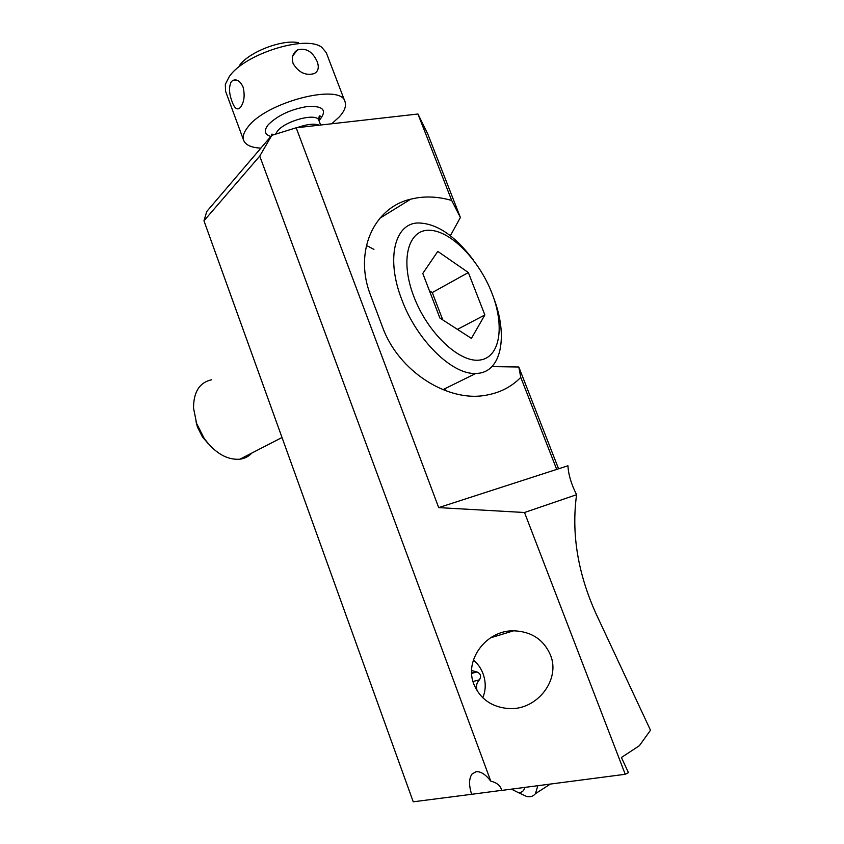 <?xml version="1.0" encoding="UTF-8"?>
<svg xmlns="http://www.w3.org/2000/svg" width="844" height="844" viewBox="0 0 844 844"><rect width="100%" height="100%" fill="white"/><g stroke="black" fill="none" stroke-linecap="round" stroke-linejoin="round"><path stroke-width="1.27" d="M476.027 771.722C480.721 771.279 485.648 774.433 490.786 781.164L259.741 156.087L203.963 220.811L413.233 801.8L471.648 794.299C468.779 785.31 468.895 778.579 471.996 774.096L476.027 771.722M501.705 790.353L471.648 794.299M524.504 512.508L438.69 507.613L567.949 465.761C568.371 474.486 571.251 484.129 576.589 494.7L524.504 512.508L625.235 774.286L501.716 790.417C500.587 785.743 496.947 782.662 490.786 781.164M438.69 507.613L296.181 127.792L271.81 135.335L259.741 156.087M550.383 654.86C561.081 679.779 536.562 711.154 507.866 708.506C491.377 706.871 480.046 698.779 473.885 684.231C463.915 659.987 486.376 630.183 513.606 630.806C531.298 631.439 543.557 639.457 550.383 654.86M271.81 135.335L206.769 211.475L203.963 220.811M625.235 774.286L628.442 772.629L621.406 757.49L639.351 745.727L650.492 730.239L596.054 613.778C577.771 573.203 571.282 533.503 576.589 494.7M556.702 469.401L520.769 377.373L518.807 367.003L558.57 468.8M520.769 377.373C511.622 386.752 500.175 392.682 486.45 395.129C447.921 402.799 398.273 371.223 382.501 326.976L370.664 295.516C353.52 251.945 373.649 207.613 410.733 199.163L417.094 197.855C428.362 196.146 439.903 197.021 451.709 200.482L417.959 114.014L296.181 127.792M445.136 388.599L445.041 390.519M491.957 366.602L518.807 367.003M450.369 235.74L460.391 217.467L427.919 134.354L417.959 114.014M460.391 217.467L451.709 200.482M366.401 245.404L373.934 249.37M473.378 660.082C477.693 663.584 480.922 668.131 483.063 673.744C486.028 682.142 485.933 690.149 482.779 697.766M477.176 690.898C475.837 686.351 476.575 682.669 479.403 679.842C481.534 676.244 480.711 673.628 476.944 671.972L471.617 670.558M260.891 148.122C251.501 147.679 245.773 145.147 243.705 140.505C242.302 136.791 243.705 132.297 247.914 127.022C266.282 101.829 341.567 82.754 345.048 101.807C346.473 106.091 344.542 111.144 339.235 116.968L331.671 123.783M231.214 81.836L232.691 80.486C236.753 78.798 240.213 80.992 243.083 87.08C245.055 95.33 244.222 102.04 240.582 107.199L239.39 108.391C236.658 109.973 234.199 107.663 232.016 101.48C228.998 93.515 228.735 86.974 231.214 81.836M345.048 101.807L326.227 52.56L321.786 47.317C306.003 34.604 244.285 53.984 229.283 76.614L225.337 84.263L225.517 91.12L243.705 140.505M317.186 61.623C319.296 67.478 318.283 71.466 314.158 73.607C305.644 75.886 298.639 72.542 293.142 63.574C291.359 57.497 292.805 52.95 297.457 49.944C305.971 47.591 312.544 51.484 317.186 61.623M298.27 42.633C282.086 39.288 249.581 51.758 239.78 65.041M537.85 785.701L535.434 793.676C533.376 796.24 530.496 797.19 526.804 796.536L518.701 792.78M524.82 787.399C523.86 791.271 521.529 792.927 517.815 792.368L511.475 789.14M196.008 421.652L197.507 427.201L202.454 436.949L208.215 443.627M251.966 452.975C248.727 456.477 244.686 458.566 239.844 459.22C226.994 460.107 215.104 453.154 204.174 438.363L196.631 423.509L193.54 408.148C193.529 391.922 199.553 382.459 211.622 379.758M493.476 297.373C508.573 336.186 501.515 373.375 475.847 373.428C452.553 375.063 416.778 340.448 401.797 299.631C385.866 258.886 394.623 223.607 417.78 222.974C436.337 223.059 454.916 235.487 473.516 260.247M413.803 296.455C399.718 259.878 408.211 229.167 429.628 230.264C450.854 230.834 479.075 259.984 491.873 293.026C504.944 326.048 500.218 357.613 479.782 360.061C459.569 363.057 427.57 333.063 413.803 296.455M439.903 318.051L422.781 273.445L437.793 251.396L468.346 272.538L484.857 314.97L471.406 338.391L439.903 318.051M429.385 290.663L432.276 292.562L468.346 272.538M432.276 292.562L442.773 319.908M457.437 329.371L484.857 314.97M471.648 673.269L476.47 671.972M472.999 681.509L479.403 679.842M318.652 119.605L320.287 116.124C319.254 115.195 318.789 116.63 318.884 120.407C317.186 112.452 285.694 120.47 277.465 131.073L275.534 134.185M318.926 120.513L320.351 119.046C327.039 110.058 322.935 105.848 308.049 106.407C291.064 109.129 277.781 115.259 268.181 124.796C263.644 130.683 264.541 134.565 270.861 136.443M296.898 127.718C306.815 124.173 314.274 123.329 319.254 125.186M475.847 771.754L471.754 774.243M490.459 637.853L513.606 630.806M410.733 199.163L379.8 218.301M475.394 671.961L471.638 672.974M476.944 671.972L471.659 673.396M273.762 134.734C272.074 133.964 271.357 133.953 271.62 134.702L272.127 135.24M232.87 80.454L236.795 80.117M292.815 55.757L297.457 49.944M320.636 125.028L318.884 120.407M535.434 793.676L550.372 784.065M517.815 792.368L526.804 796.536M202.454 436.949L204.174 438.363M239.844 459.22L282.012 437.508M442.921 389.696L475.847 373.428"/></g></svg>
